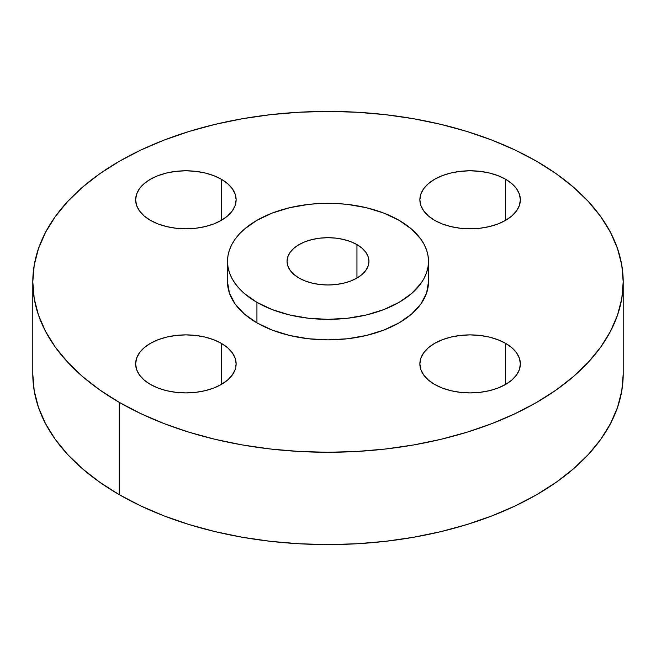 <?xml version="1.0" encoding="UTF-8"?>
<svg xmlns="http://www.w3.org/2000/svg" width="656" height="656" viewBox="0 0 656 656"><rect width="100%" height="100%" fill="white"/><g stroke="black" fill="none" stroke-linecap="round" stroke-linejoin="round"><path stroke-width="0.98" d="M505.653 343.383L505.653 384.408L511.901 380.013L516.543 375.002L519.404 369.558L520.364 363.9L519.404 358.242L516.543 352.797L511.901 347.778L505.653 343.383L498.035 339.775L489.351 337.094L479.921 335.446L470.122 334.888L460.315 335.446L450.893 337.094L442.201 339.775L434.592 343.383L428.343 347.778L423.694 352.797L420.84 358.242L419.873 363.9A50.25 29.012 180 0 1 450.893 337.094A50.25 29.012 180 0 1 505.653 343.383A50.25 29.012 180 0 1 520.364 363.9A50.25 29.012 180 0 1 489.351 390.697A50.25 29.012 180 0 1 434.592 384.408A50.25 29.012 180 0 1 419.873 363.9L420.84 369.558L423.694 375.002L428.343 380.013L434.592 384.408L442.201 388.016L450.893 390.697L460.315 392.345L470.122 392.903L479.921 392.345L489.351 390.697L498.035 388.016L505.653 384.408L505.653 343.383M221.408 343.383L221.408 384.408L227.657 380.013L232.306 375.002L235.16 369.558L236.127 363.9L235.16 358.242L232.306 352.797L227.657 347.778L221.408 343.383L213.799 339.775L205.107 337.094L195.685 335.446L185.878 334.888L176.079 335.446L166.649 337.094L157.965 339.775L150.347 343.383L144.099 347.778L139.457 352.797L136.596 358.242L135.636 363.9A50.25 29.012 180 0 1 166.649 337.094A50.25 29.012 180 0 1 221.408 343.383A50.25 29.012 180 0 1 236.127 363.9A50.25 29.012 180 0 1 205.107 390.697A50.25 29.012 180 0 1 150.347 384.408A50.25 29.012 180 0 1 135.636 363.9L136.596 369.558L139.457 375.002L144.099 380.013L150.347 384.408L157.965 388.016L166.649 390.697L176.079 392.345L185.878 392.903L195.685 392.345L205.107 390.697L213.799 388.016L221.408 384.408L221.408 343.383M221.408 179.277L221.408 220.309L227.657 215.914L232.306 210.896L235.16 205.451L236.127 199.793L235.16 194.135L232.306 188.69L227.657 183.68L221.408 179.277L213.799 175.669L205.107 172.995L195.685 171.339L185.878 170.781L176.079 171.339L166.649 172.995L157.965 175.669L150.347 179.277L144.099 183.68L139.457 188.69L136.596 194.135L135.636 199.793A50.25 29.012 180 0 1 166.649 172.995A50.25 29.012 180 0 1 221.408 179.277A50.25 29.012 180 0 1 236.127 199.793A50.25 29.012 180 0 1 205.107 226.599A50.25 29.012 180 0 1 150.347 220.309A50.25 29.012 180 0 1 135.636 199.793L136.596 205.451L139.457 210.896L144.099 215.914L150.347 220.309L157.965 223.917L166.649 226.599L176.079 228.247L185.878 228.805L195.685 228.247L205.107 226.599L213.799 223.917L221.408 220.309L221.408 179.277M505.653 179.277L505.653 220.309L511.901 215.914L516.543 210.896L519.404 205.451L520.364 199.793L519.404 194.135L516.543 188.69L511.901 183.68L505.653 179.277L498.035 175.669L489.351 172.995L479.921 171.339L470.122 170.781L460.315 171.339L450.893 172.995L442.201 175.669L434.592 179.277L428.343 183.68L423.694 188.69L420.84 194.135L419.873 199.793A50.25 29.012 180 0 1 450.893 172.995A50.25 29.012 180 0 1 505.653 179.277A50.25 29.012 180 0 1 520.364 199.793A50.25 29.012 180 0 1 489.351 226.599A50.25 29.012 180 0 1 434.592 220.309A50.25 29.012 180 0 1 419.873 199.793L420.84 205.451L423.694 210.896L428.343 215.914L434.592 220.309L442.201 223.917L450.893 226.599L460.315 228.247L470.122 228.805L479.921 228.247L489.351 226.599L498.035 223.917L505.653 220.309L505.653 179.277M119.261 402.358L119.261 494.665A295.2 170.429 0 0 0 440.971 531.614A295.2 170.429 0 0 0 623.2 374.158L621.781 390.861L617.526 407.401L610.49 423.628L600.732 439.372L588.342 454.493L573.451 468.843L556.19 482.275L536.739 494.665L515.272 505.899L492.008 515.862L467.154 524.464L440.971 531.614L413.69 537.248L385.589 541.315L356.938 543.767L328 544.587L299.062 543.767L270.411 541.315L242.31 537.248L215.029 531.614L188.846 524.464L163.992 515.862L140.728 505.899L119.261 494.665L119.261 402.358L99.81 389.967L82.549 376.536L67.658 362.186L55.268 347.065L45.51 331.321L38.474 315.093L34.219 298.554L32.8 281.842L34.219 265.139L38.474 248.599L45.51 232.372L55.268 216.628L67.658 201.507L82.549 187.157L99.81 173.725L119.261 161.335L140.728 150.101L163.992 140.138L188.846 131.536L215.029 124.386L242.31 118.752L270.411 114.685L299.062 112.233L328 111.413L356.938 112.233L385.589 114.685L413.69 118.752L440.971 124.386L467.154 131.536L492.008 140.138L515.272 150.101L536.739 161.335A295.2 170.429 180 0 1 623.2 281.842A295.2 170.429 180 0 1 440.971 439.307A295.2 170.429 180 0 1 119.261 402.358A295.2 170.429 180 0 1 32.8 281.842A295.2 170.429 180 0 1 215.029 124.386A295.2 170.429 180 0 1 536.739 161.335L556.19 173.725L573.451 187.157L588.342 201.507L600.732 216.628L610.49 232.372L617.526 248.599L621.781 265.139L623.2 281.842L621.781 298.554L617.526 315.093L610.49 331.321L600.732 347.065L588.342 362.186L573.451 376.536L556.19 389.967L536.739 402.358L515.272 413.592L492.008 423.555L467.154 432.156L440.971 439.307L413.69 444.94L385.589 448.999L356.938 451.459L328 452.279L299.062 451.459L270.411 448.999L242.31 444.94L215.029 439.307L188.846 432.156L163.992 423.555L140.728 413.592L119.261 402.358M256.939 302.359L256.939 322.875A100.491 58.023 0 0 0 366.458 335.446A100.491 58.023 0 0 0 428.491 281.842L426.564 293.166L420.84 304.048L411.558 314.076L399.061 322.875L383.834 330.083L366.458 335.446L347.606 338.75L328 339.865L308.394 338.75L289.542 335.446L272.166 330.083L256.939 322.875L256.939 302.359L244.442 293.568L239.374 288.681L235.16 283.531L231.83 278.177L229.436 272.65L227.993 267.017L227.509 261.334L227.993 255.643L229.436 250.01L231.83 244.491L235.16 239.128L239.374 233.979L244.442 229.1L256.939 220.309L272.166 213.093L289.542 207.731L308.394 204.426L318.152 203.59L337.848 203.59L347.606 204.426L366.458 207.731L383.834 213.093L399.061 220.309A100.491 58.023 180 0 1 428.491 261.334A100.491 58.023 180 0 1 366.458 314.937A100.491 58.023 180 0 1 256.939 302.359A100.491 58.023 180 0 1 227.509 261.334A100.491 58.023 180 0 1 289.542 207.731A100.491 58.023 180 0 1 399.061 220.309L411.558 229.1L420.84 239.128L424.17 244.491L426.564 250.01L428.007 255.643L428.491 261.334L428.007 267.017L426.564 272.65L424.17 278.177L420.84 283.531L411.558 293.568L399.061 302.359L383.834 309.575L366.458 314.937L347.606 318.234L328 319.349L308.394 318.234L289.542 314.937L272.166 309.575L256.939 302.359M356.954 244.614L356.954 278.054L356.954 244.614A40.951 23.641 180 0 1 368.951 261.334A40.951 23.641 180 0 1 343.67 283.179A40.951 23.641 180 0 1 299.046 278.054A40.951 23.641 180 0 1 287.049 261.334A40.951 23.641 180 0 1 312.33 239.489A40.951 23.641 180 0 1 356.954 244.614L350.755 241.67L343.67 239.489L335.987 238.144L328 237.685L320.013 238.144L312.33 239.489L305.245 241.67L299.046 244.614L293.954 248.198L290.165 252.281L287.836 256.717L287.049 261.334L287.836 265.942L290.165 270.379L293.954 274.47L299.046 278.054L305.245 280.989L312.33 283.179L320.013 284.524L328 284.975L335.987 284.524L343.67 283.179L350.755 280.989L356.954 278.054L362.046 274.47L365.835 270.379L368.164 265.942L368.951 261.334L368.164 256.717L365.835 252.281L362.046 248.198L356.954 244.614M227.509 281.842A100.491 58.023 0 0 0 256.939 322.875L244.442 314.076L235.16 304.048L229.436 293.166L227.509 281.842L227.509 261.334M32.8 374.158A295.2 170.429 0 0 0 119.261 494.665L99.81 482.275L82.549 468.843L67.658 454.493L55.268 439.372L45.51 423.628L38.474 407.401L34.219 390.861L32.8 374.158L32.8 281.842M623.2 281.842L623.2 374.158M428.491 261.334L428.491 281.842"/></g></svg>
